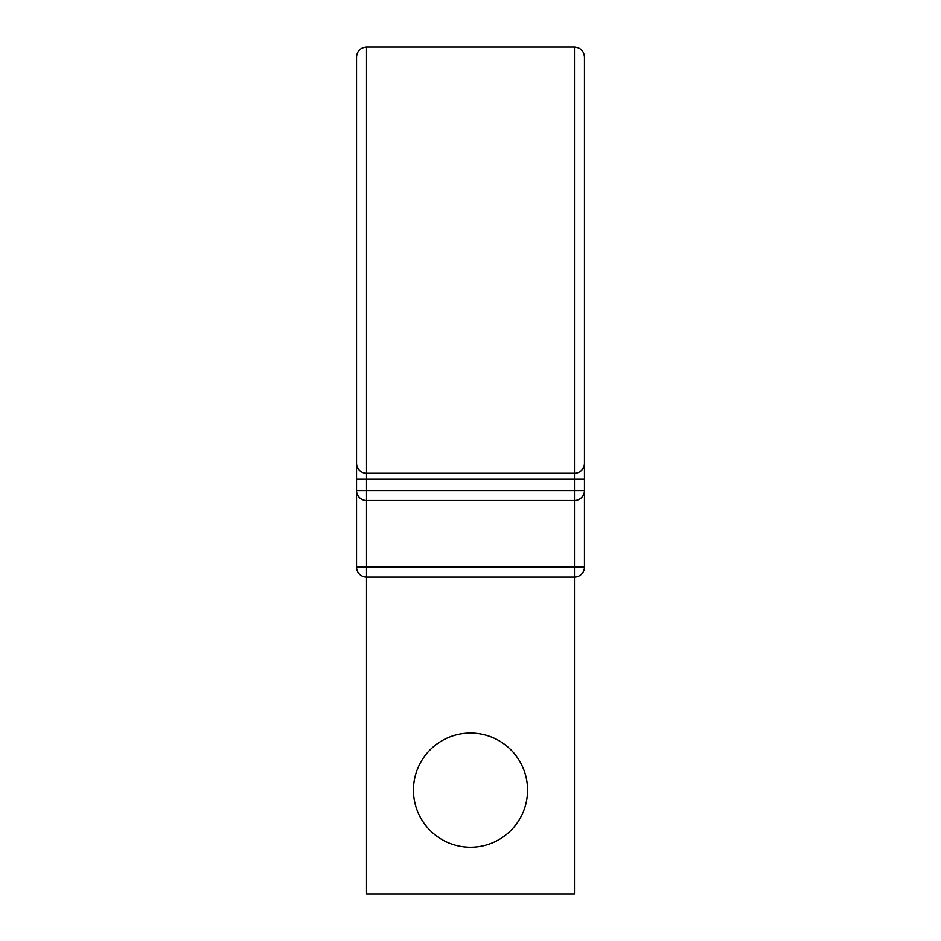 <?xml version="1.0" encoding="UTF-8"?>
<svg xmlns="http://www.w3.org/2000/svg" width="941" height="941" viewBox="0 0 941 941"><rect width="100%" height="100%" fill="white"/><g stroke="black" fill="none" stroke-linecap="round" stroke-linejoin="round"><path stroke-width="1.41" d="M366.531 47.05L574.469 47.05C580.538 47.638 583.855 50.967 584.455 57.036L584.455 463.266A9.986 9.986 0 0 1 574.469 473.241L366.531 473.241L366.531 47.05C360.462 47.638 357.145 50.967 356.545 57.036L356.545 567.07A9.986 9.986 0 0 0 366.531 577.045L366.531 893.95L574.469 893.95L574.469 577.045L366.531 577.045L366.531 567.07L584.455 567.07L584.455 490.543A9.986 9.986 0 0 1 574.469 500.53L366.531 500.53A9.986 9.986 0 0 1 356.545 490.543L584.455 490.543A9.986 9.986 0 0 1 574.469 500.53L574.469 577.045A9.986 9.986 0 0 0 584.455 567.07M527.56 790.146A57.06 57.06 0 0 0 470.5 733.086A57.06 57.06 0 0 0 413.44 790.146A57.06 57.06 0 0 0 470.5 847.206A57.06 57.06 0 0 0 527.56 790.146M584.455 463.266A9.986 9.986 0 0 1 574.469 473.241A9.986 9.986 0 0 0 584.455 463.266L584.455 490.543M356.545 463.266A9.986 9.986 0 0 0 366.531 473.241A9.986 9.986 0 0 1 356.545 463.266A9.986 9.986 0 0 0 366.531 473.241L366.531 500.53A9.986 9.986 0 0 1 356.545 490.543A9.986 9.986 0 0 0 366.531 500.53L366.531 567.07L356.545 567.07A9.986 9.986 0 0 0 366.531 577.045M356.545 447.293L356.545 260.151M584.455 260.151L584.455 479.228L574.469 479.228L574.469 500.53M574.469 47.05L574.469 479.228L356.545 479.228"/></g></svg>
